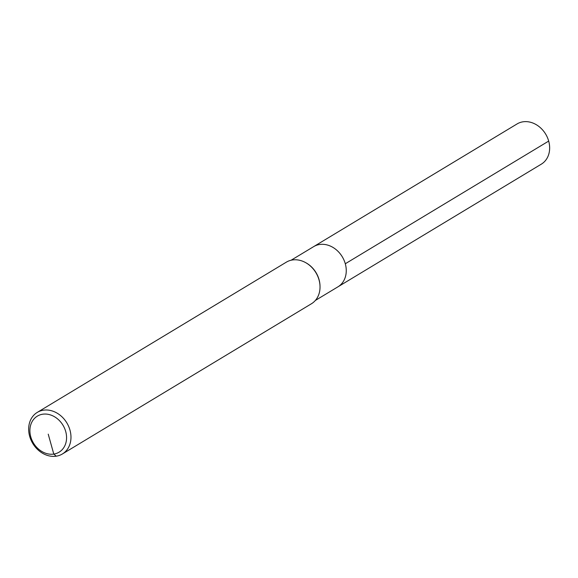 <?xml version="1.0" encoding="UTF-8"?>
<svg xmlns="http://www.w3.org/2000/svg" width="578" height="578" viewBox="0 0 578 578"><rect width="100%" height="100%" fill="white"/><g stroke="black" fill="none" stroke-linecap="round" stroke-linejoin="round"><path stroke-width="0.87" d="M37.274 412.389L286.327 262.166A24.29 19.898 58.9 0 1 292.454 259.97A24.29 19.898 58.9 0 1 305.82 262.73A24.29 19.898 58.9 0 1 320.017 286.262A24.29 19.898 58.9 0 1 311.419 303.768L62.366 453.99A24.29 19.898 58.9 0 1 32.78 443.463A24.29 19.898 58.9 0 1 37.274 412.389A24.29 19.898 58.9 0 1 43.401 410.192A24.29 19.898 58.9 0 1 68.666 426.427A24.29 19.898 58.9 0 1 62.366 453.99M306.051 262.86A23.481 19.233 58.9 0 1 306.275 262.983A23.481 19.233 58.9 0 1 320.002 285.742A23.481 19.233 58.9 0 1 320.01 286.002M291.102 260.23L313.681 246.618A23.481 19.233 58.9 0 1 319.598 244.494A23.481 19.233 58.9 0 1 344.026 260.187A23.481 19.233 58.9 0 1 337.935 286.833L541.326 164.152A23.481 19.233 58.9 0 0 547.417 137.506A23.481 19.233 58.9 0 0 522.989 121.814A23.481 19.233 58.9 0 0 517.072 123.938L313.681 246.618A23.481 19.233 58.9 0 1 319.598 244.494A23.481 19.233 58.9 0 1 344.026 260.187A23.481 19.233 58.9 0 1 337.935 286.833L541.326 164.152A23.481 19.233 58.9 0 0 548.688 141.083L345.297 263.756A23.481 19.233 58.9 0 1 337.935 286.833L315.364 300.444M42.664 414.216A21.054 17.246 58.9 0 1 66.145 441.816A21.054 17.246 58.9 0 1 35.879 446.411A21.054 17.246 58.9 0 1 42.664 414.216M48.227 434.15L53.79 454.077L56.239 456.187M306.275 262.983L305.82 262.73M320.002 285.742L320.017 286.262"/></g></svg>
